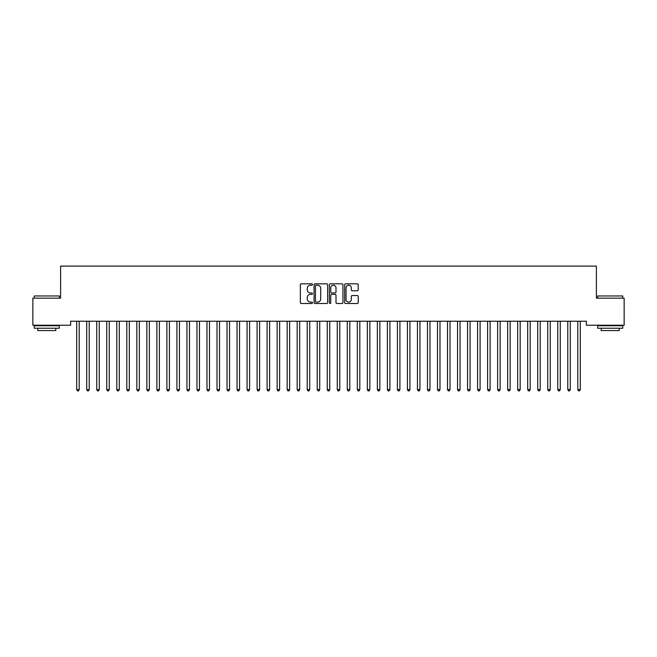 <?xml version="1.0" encoding="UTF-8"?>
<svg xmlns="http://www.w3.org/2000/svg" width="657" height="657" viewBox="0 0 657 657"><rect width="100%" height="100%" fill="white"/><g stroke="black" fill="none" stroke-linecap="round" stroke-linejoin="round"><path stroke-width="0.99" d="M312.469 284.514A0.69 0.69 0 0 0 311.779 283.824L301.325 283.824A0.986 0.986 0 0 0 300.339 284.81L300.339 302.516A0.986 0.986 0 0 0 301.325 303.501L311.779 303.501A0.69 0.69 0 0 0 312.469 302.811A0.69 0.69 0 0 0 311.779 302.121L310.424 302.121A3.145 3.145 0 0 1 307.279 298.976L307.279 297.498A3.145 3.145 0 0 1 310.424 294.352L311.779 294.352A0.69 0.69 0 0 0 312.469 293.663A0.69 0.69 0 0 0 311.779 292.973L310.424 292.973A3.145 3.145 0 0 1 307.279 289.827L307.279 288.349A3.145 3.145 0 0 1 310.424 285.204L311.779 285.204A0.69 0.69 0 0 0 312.469 284.514M357.252 290.764A0.986 0.986 0 0 0 358.229 289.778L358.229 284.81A0.986 0.986 0 0 0 357.252 283.824L345.639 283.824A0.986 0.986 0 0 0 344.654 284.81L344.654 302.516A0.986 0.986 0 0 0 345.639 303.501L357.252 303.501A0.986 0.986 0 0 0 358.229 302.516L358.229 296.512A0.986 0.986 0 0 0 357.252 295.535L352.283 295.535A0.986 0.986 0 0 0 351.298 296.512L351.298 299.493A2.628 2.628 0 0 1 348.67 302.121A2.628 2.628 0 0 1 346.034 299.493L346.034 287.832A2.628 2.628 0 0 1 348.67 285.204A2.628 2.628 0 0 1 351.298 287.832L351.298 289.778A0.986 0.986 0 0 0 352.283 290.764L357.252 290.764M586.364 321.224L70.636 321.224L70.636 325.231L32.85 325.231L32.85 298.171L60.608 298.171L60.608 266.101L596.392 266.101L596.392 298.171L624.15 298.171L624.15 325.231L586.364 325.231L586.364 321.224M327.638 284.81A0.986 0.986 0 0 0 326.652 283.824L315.048 283.824A0.986 0.986 0 0 0 314.062 284.81L314.062 302.516A0.986 0.986 0 0 0 315.048 303.501L326.652 303.501A0.986 0.986 0 0 0 327.638 302.516L327.638 284.81M330.348 283.824L341.952 283.824A0.986 0.986 0 0 1 342.938 284.81L342.938 302.516A0.986 0.986 0 0 1 341.952 303.501L336.984 303.501A0.986 0.986 0 0 1 335.998 302.516L335.998 295.338A0.986 0.986 0 0 0 335.021 294.352L331.719 294.352A0.986 0.986 0 0 0 330.742 295.338L330.742 302.811A0.69 0.69 0 0 1 330.052 303.501A0.69 0.69 0 0 1 329.362 302.811L329.362 284.81A0.986 0.986 0 0 1 330.348 283.824M316.132 285.204A0.69 0.69 0 0 0 315.442 285.894L315.442 301.432A0.69 0.69 0 0 0 316.132 302.121L317.553 302.121A3.145 3.145 0 0 0 320.706 298.976L320.706 288.349A3.145 3.145 0 0 0 317.553 285.204L316.132 285.204M335.998 287.881A2.628 2.628 0 0 0 333.37 285.253A2.628 2.628 0 0 0 330.742 287.881L330.742 291.987A0.986 0.986 0 0 0 331.719 292.973L335.021 292.973A0.986 0.986 0 0 0 335.998 291.987L335.998 287.881M79.201 321.741A1.002 1.002 0 0 1 79.275 321.372A1.002 1.002 0 0 0 79.201 321.741L79.201 389.593L76.697 389.593L76.697 321.741A1.002 1.002 0 0 0 76.623 321.372A1.002 1.002 0 0 1 76.697 321.741M79.201 389.593L78.454 390.899L77.452 390.899L76.697 389.593M89.221 321.741A1.002 1.002 0 0 1 89.295 321.372A1.002 1.002 0 0 0 89.221 321.741L89.221 389.593L86.716 389.593L86.716 321.741A1.002 1.002 0 0 0 86.642 321.372A1.002 1.002 0 0 1 86.716 321.741M99.248 321.741A1.002 1.002 0 0 1 99.322 321.372A1.002 1.002 0 0 0 99.248 321.741L99.248 389.593L96.743 389.593L96.743 321.741A1.002 1.002 0 0 0 96.669 321.372A1.002 1.002 0 0 1 96.743 321.741M89.221 389.593L88.473 390.899L87.471 390.899L86.716 389.593M99.248 389.593L98.493 390.899L97.491 390.899L96.743 389.593M34.254 295.97L59.311 295.97L34.254 295.97L34.254 298.171M59.311 328.237L34.254 328.237L34.254 325.732L59.311 325.732L59.311 328.237M55.804 328.237L55.804 330.545L37.761 330.545L37.761 328.237M597.689 295.97L622.746 295.97L597.689 295.97L597.689 298.171M622.746 328.237L597.689 328.237L597.689 325.732L622.746 325.732L622.746 328.237M619.239 328.237L619.239 330.545L601.196 330.545L601.196 328.237M109.267 321.741A1.002 1.002 0 0 1 109.341 321.372A1.002 1.002 0 0 0 109.267 321.741L109.267 389.593L106.763 389.593L106.763 321.741A1.002 1.002 0 0 0 106.689 321.372A1.002 1.002 0 0 1 106.763 321.741M119.287 321.741A1.002 1.002 0 0 1 119.36 321.372A1.002 1.002 0 0 0 119.287 321.741L119.287 389.593L116.782 389.593L116.782 321.741A1.002 1.002 0 0 0 116.716 321.372A1.002 1.002 0 0 1 116.782 321.741M109.267 389.593L108.52 390.899L107.518 390.899L106.763 389.593M119.287 389.593L118.539 390.899L117.537 390.899L116.782 389.593M129.314 321.741A1.002 1.002 0 0 1 129.388 321.372A1.002 1.002 0 0 0 129.314 321.741L129.314 389.593L126.809 389.593L126.809 321.741A1.002 1.002 0 0 0 126.735 321.372A1.002 1.002 0 0 1 126.809 321.741M129.314 389.593L128.558 390.899L127.557 390.899L126.809 389.593M139.333 321.741A1.002 1.002 0 0 1 139.407 321.372A1.002 1.002 0 0 0 139.333 321.741L139.333 389.593L136.828 389.593L136.828 321.741A1.002 1.002 0 0 0 136.755 321.372A1.002 1.002 0 0 1 136.828 321.741M139.333 389.593L138.586 390.899L137.584 390.899L136.828 389.593M149.353 321.741A1.002 1.002 0 0 1 149.426 321.372A1.002 1.002 0 0 0 149.353 321.741L149.353 389.593L146.848 389.593L146.848 321.741A1.002 1.002 0 0 0 146.782 321.372A1.002 1.002 0 0 1 146.848 321.741M159.38 321.741A1.002 1.002 0 0 1 159.454 321.372A1.002 1.002 0 0 0 159.38 321.741L159.38 389.593L156.875 389.593L156.875 321.741A1.002 1.002 0 0 0 156.801 321.372A1.002 1.002 0 0 1 156.875 321.741M169.399 321.741A1.002 1.002 0 0 1 169.473 321.372A1.002 1.002 0 0 0 169.399 321.741L169.399 389.593L166.894 389.593L166.894 321.741A1.002 1.002 0 0 0 166.821 321.372A1.002 1.002 0 0 1 166.894 321.741M179.418 321.741A1.002 1.002 0 0 1 179.492 321.372A1.002 1.002 0 0 0 179.418 321.741L179.418 389.593L176.914 389.593L176.914 321.741A1.002 1.002 0 0 0 176.848 321.372A1.002 1.002 0 0 1 176.914 321.741M189.446 321.741A1.002 1.002 0 0 1 189.52 321.372A1.002 1.002 0 0 0 189.446 321.741L189.446 389.593L186.941 389.593L186.941 321.741A1.002 1.002 0 0 0 186.867 321.372A1.002 1.002 0 0 1 186.941 321.741M199.465 321.741A1.002 1.002 0 0 1 199.539 321.372A1.002 1.002 0 0 0 199.465 321.741L199.465 389.593L196.96 389.593L196.96 321.741A1.002 1.002 0 0 0 196.886 321.372A1.002 1.002 0 0 1 196.96 321.741M209.484 321.741A1.002 1.002 0 0 1 209.558 321.372A1.002 1.002 0 0 0 209.484 321.741L209.484 389.593L206.98 389.593L206.98 321.741A1.002 1.002 0 0 0 206.914 321.372A1.002 1.002 0 0 1 206.98 321.741M219.512 321.741A1.002 1.002 0 0 1 219.586 321.372A1.002 1.002 0 0 0 219.512 321.741L219.512 389.593L217.007 389.593L217.007 321.741A1.002 1.002 0 0 0 216.933 321.372A1.002 1.002 0 0 1 217.007 321.741M229.531 321.741A1.002 1.002 0 0 1 229.605 321.372A1.002 1.002 0 0 0 229.531 321.741L229.531 389.593L227.026 389.593L227.026 321.741A1.002 1.002 0 0 0 226.952 321.372A1.002 1.002 0 0 1 227.026 321.741M239.55 321.741A1.002 1.002 0 0 1 239.624 321.372A1.002 1.002 0 0 0 239.55 321.741L239.55 389.593L237.046 389.593L237.046 321.741A1.002 1.002 0 0 0 236.98 321.372A1.002 1.002 0 0 1 237.046 321.741M249.578 321.741A1.002 1.002 0 0 1 249.652 321.372A1.002 1.002 0 0 0 249.578 321.741L249.578 389.593L247.073 389.593L247.073 321.741A1.002 1.002 0 0 0 246.999 321.372A1.002 1.002 0 0 1 247.073 321.741M257.018 321.372A1.002 1.002 0 0 1 257.092 321.741A1.002 1.002 0 0 0 257.018 321.372L256.961 321.224M269.625 321.741A1.002 1.002 0 0 1 269.69 321.372A1.002 1.002 0 0 0 269.625 321.741L269.625 389.593L267.112 389.593L267.112 321.741A1.002 1.002 0 0 0 267.046 321.372A1.002 1.002 0 0 1 267.112 321.741M277.065 321.372A1.002 1.002 0 0 1 277.139 321.741A1.002 1.002 0 0 0 277.065 321.372L277.008 321.224M289.663 321.741A1.002 1.002 0 0 1 289.737 321.372A1.002 1.002 0 0 0 289.663 321.741L289.663 389.593L287.158 389.593L287.158 321.741A1.002 1.002 0 0 0 287.084 321.372A1.002 1.002 0 0 1 287.158 321.741M299.691 321.741A1.002 1.002 0 0 1 299.756 321.372A1.002 1.002 0 0 0 299.691 321.741L299.691 389.593L297.178 389.593L297.178 321.741A1.002 1.002 0 0 0 297.112 321.372A1.002 1.002 0 0 1 297.178 321.741M309.71 321.741A1.002 1.002 0 0 1 309.784 321.372A1.002 1.002 0 0 0 309.71 321.741L309.71 389.593L307.205 389.593L307.205 321.741A1.002 1.002 0 0 0 307.131 321.372A1.002 1.002 0 0 1 307.205 321.741M319.729 321.741A1.002 1.002 0 0 1 319.803 321.372A1.002 1.002 0 0 0 319.729 321.741L319.729 389.593L317.224 389.593L317.224 321.741A1.002 1.002 0 0 0 317.15 321.372A1.002 1.002 0 0 1 317.224 321.741M329.757 321.741A1.002 1.002 0 0 1 329.822 321.372A1.002 1.002 0 0 0 329.757 321.741L329.757 389.593L327.243 389.593L327.243 321.741A1.002 1.002 0 0 0 327.178 321.372A1.002 1.002 0 0 1 327.243 321.741M339.776 321.741A1.002 1.002 0 0 1 339.85 321.372A1.002 1.002 0 0 0 339.776 321.741L339.776 389.593L337.271 389.593L337.271 321.741A1.002 1.002 0 0 0 337.197 321.372A1.002 1.002 0 0 1 337.271 321.741M349.795 321.741A1.002 1.002 0 0 1 349.869 321.372A1.002 1.002 0 0 0 349.795 321.741L349.795 389.593L347.29 389.593L347.29 321.741A1.002 1.002 0 0 0 347.216 321.372A1.002 1.002 0 0 1 347.29 321.741M359.822 321.741A1.002 1.002 0 0 1 359.888 321.372A1.002 1.002 0 0 0 359.822 321.741L359.822 389.593L357.309 389.593L357.309 321.741A1.002 1.002 0 0 0 357.244 321.372A1.002 1.002 0 0 1 357.309 321.741M369.842 321.741A1.002 1.002 0 0 1 369.916 321.372A1.002 1.002 0 0 0 369.842 321.741L369.842 389.593L367.337 389.593L367.337 321.741A1.002 1.002 0 0 0 367.263 321.372A1.002 1.002 0 0 1 367.337 321.741M379.861 321.741A1.002 1.002 0 0 1 379.935 321.372A1.002 1.002 0 0 0 379.861 321.741L379.861 389.593L377.356 389.593L377.356 321.741A1.002 1.002 0 0 0 377.282 321.372A1.002 1.002 0 0 1 377.356 321.741M389.888 321.741A1.002 1.002 0 0 1 389.954 321.372A1.002 1.002 0 0 0 389.888 321.741L389.888 389.593L387.375 389.593L387.375 321.741A1.002 1.002 0 0 0 387.31 321.372A1.002 1.002 0 0 1 387.375 321.741M399.908 321.741A1.002 1.002 0 0 1 399.982 321.372A1.002 1.002 0 0 0 399.908 321.741L399.908 389.593L397.403 389.593L397.403 321.741A1.002 1.002 0 0 0 397.329 321.372A1.002 1.002 0 0 1 397.403 321.741M409.927 321.741A1.002 1.002 0 0 1 410.001 321.372A1.002 1.002 0 0 0 409.927 321.741L409.927 389.593L407.422 389.593L407.422 321.741A1.002 1.002 0 0 0 407.348 321.372A1.002 1.002 0 0 1 407.422 321.741M419.954 321.741A1.002 1.002 0 0 1 420.02 321.372A1.002 1.002 0 0 0 419.954 321.741L419.954 389.593L417.45 389.593L417.45 321.741A1.002 1.002 0 0 0 417.376 321.372A1.002 1.002 0 0 1 417.45 321.741M429.974 321.741A1.002 1.002 0 0 1 430.048 321.372A1.002 1.002 0 0 0 429.974 321.741L429.974 389.593L427.469 389.593L427.469 321.741A1.002 1.002 0 0 0 427.395 321.372A1.002 1.002 0 0 1 427.469 321.741M439.993 321.741A1.002 1.002 0 0 1 440.067 321.372A1.002 1.002 0 0 0 439.993 321.741L439.993 389.593L437.488 389.593L437.488 321.741A1.002 1.002 0 0 0 437.414 321.372A1.002 1.002 0 0 1 437.488 321.741M450.02 321.741A1.002 1.002 0 0 1 450.086 321.372A1.002 1.002 0 0 0 450.02 321.741L450.02 389.593L447.516 389.593L447.516 321.741A1.002 1.002 0 0 0 447.442 321.372A1.002 1.002 0 0 1 447.516 321.741M460.04 321.741A1.002 1.002 0 0 1 460.114 321.372A1.002 1.002 0 0 0 460.04 321.741L460.04 389.593L457.535 389.593L457.535 321.741A1.002 1.002 0 0 0 457.461 321.372A1.002 1.002 0 0 1 457.535 321.741M470.059 321.741A1.002 1.002 0 0 1 470.133 321.372A1.002 1.002 0 0 0 470.059 321.741L470.059 389.593L467.554 389.593L467.554 321.741A1.002 1.002 0 0 0 467.48 321.372A1.002 1.002 0 0 1 467.554 321.741M480.086 321.741A1.002 1.002 0 0 1 480.152 321.372A1.002 1.002 0 0 0 480.086 321.741L480.086 389.593L477.582 389.593L477.582 321.741A1.002 1.002 0 0 0 477.508 321.372A1.002 1.002 0 0 1 477.582 321.741M490.106 321.741A1.002 1.002 0 0 1 490.179 321.372A1.002 1.002 0 0 0 490.106 321.741L490.106 389.593L487.601 389.593L487.601 321.741A1.002 1.002 0 0 0 487.527 321.372A1.002 1.002 0 0 1 487.601 321.741M500.125 321.741A1.002 1.002 0 0 1 500.199 321.372A1.002 1.002 0 0 0 500.125 321.741L500.125 389.593L497.62 389.593L497.62 321.741A1.002 1.002 0 0 0 497.546 321.372A1.002 1.002 0 0 1 497.62 321.741M510.152 321.741A1.002 1.002 0 0 1 510.218 321.372A1.002 1.002 0 0 0 510.152 321.741L510.152 389.593L507.647 389.593L507.647 321.741A1.002 1.002 0 0 0 507.574 321.372A1.002 1.002 0 0 1 507.647 321.741M149.353 389.593L148.605 390.899L147.603 390.899L146.848 389.593M159.38 389.593L158.624 390.899L157.623 390.899L156.875 389.593M169.399 389.593L168.652 390.899L167.65 390.899L166.894 389.593M179.418 389.593L178.671 390.899L177.669 390.899L176.914 389.593M189.446 389.593L188.69 390.899L187.688 390.899L186.941 389.593M199.465 389.593L198.718 390.899L197.716 390.899L196.96 389.593M209.484 389.593L208.737 390.899L207.735 390.899L206.98 389.593M219.512 389.593L218.756 390.899L217.754 390.899L217.007 389.593M229.531 389.593L228.784 390.899L227.782 390.899L227.026 389.593M239.55 389.593L238.803 390.899L237.801 390.899L237.046 389.593M249.578 389.593L248.822 390.899L247.82 390.899L247.073 389.593M259.729 321.224L259.671 321.372A1.002 1.002 0 0 0 259.597 321.741L259.597 389.593L257.092 389.593L257.092 321.741M259.597 389.593L258.85 390.899L257.848 390.899L257.092 389.593M269.625 389.593L268.869 390.899L267.867 390.899L267.112 389.593M279.775 321.224L279.718 321.372A1.002 1.002 0 0 0 279.644 321.741L279.644 389.593L277.139 389.593L277.139 321.741M279.644 389.593L278.888 390.899L277.886 390.899L277.139 389.593M289.663 389.593L288.916 390.899L287.914 390.899L287.158 389.593M299.691 389.593L298.935 390.899L297.933 390.899L297.178 389.593M309.71 389.593L308.954 390.899L307.952 390.899L307.205 389.593M319.729 389.593L318.982 390.899L317.98 390.899L317.224 389.593M329.757 389.593L329.001 390.899L327.999 390.899L327.243 389.593M339.776 389.593L339.02 390.899L338.018 390.899L337.271 389.593M349.795 389.593L349.048 390.899L348.046 390.899L347.29 389.593M359.822 389.593L359.067 390.899L358.065 390.899L357.309 389.593M369.842 389.593L369.086 390.899L368.084 390.899L367.337 389.593M379.861 389.593L379.114 390.899L378.112 390.899L377.356 389.593M389.888 389.593L389.133 390.899L388.131 390.899L387.375 389.593M399.908 389.593L399.152 390.899L398.15 390.899L397.403 389.593M409.927 389.593L409.18 390.899L408.178 390.899L407.422 389.593M419.954 389.593L419.199 390.899L418.197 390.899L417.45 389.593M429.974 389.593L429.218 390.899L428.216 390.899L427.469 389.593M439.993 389.593L439.246 390.899L438.244 390.899L437.488 389.593M450.02 389.593L449.265 390.899L448.263 390.899L447.516 389.593M460.04 389.593L459.284 390.899L458.282 390.899L457.535 389.593M470.059 389.593L469.312 390.899L468.31 390.899L467.554 389.593M480.086 389.593L479.331 390.899L478.329 390.899L477.582 389.593M490.106 389.593L489.35 390.899L488.348 390.899L487.601 389.593M500.125 389.593L499.377 390.899L498.376 390.899L497.62 389.593M510.152 389.593L509.397 390.899L508.395 390.899L507.647 389.593M520.172 321.741A1.002 1.002 0 0 1 520.245 321.372A1.002 1.002 0 0 0 520.172 321.741L520.172 389.593L517.667 389.593L517.667 321.741A1.002 1.002 0 0 0 517.593 321.372A1.002 1.002 0 0 1 517.667 321.741M520.172 389.593L519.416 390.899L518.414 390.899L517.667 389.593M527.612 321.372A1.002 1.002 0 0 1 527.686 321.741A1.002 1.002 0 0 0 527.612 321.372L527.555 321.224M530.322 321.224L530.265 321.372A1.002 1.002 0 0 0 530.191 321.741L530.191 389.593L527.686 389.593L527.686 321.741M530.191 389.593L529.443 390.899L528.442 390.899L527.686 389.593M540.218 321.741A1.002 1.002 0 0 1 540.284 321.372A1.002 1.002 0 0 0 540.218 321.741L540.218 389.593L537.713 389.593L537.713 321.741A1.002 1.002 0 0 0 537.64 321.372A1.002 1.002 0 0 1 537.713 321.741M540.218 389.593L539.463 390.899L538.461 390.899L537.713 389.593M547.659 321.372A1.002 1.002 0 0 1 547.733 321.741A1.002 1.002 0 0 0 547.659 321.372L547.601 321.224M550.369 321.224L550.311 321.372A1.002 1.002 0 0 0 550.238 321.741L550.238 389.593L547.733 389.593L547.733 321.741M550.238 389.593L549.482 390.899L548.48 390.899L547.733 389.593M557.678 321.372A1.002 1.002 0 0 1 557.752 321.741A1.002 1.002 0 0 0 557.678 321.372L557.621 321.224M560.388 321.224L560.331 321.372A1.002 1.002 0 0 0 560.257 321.741L560.257 389.593L557.752 389.593L557.752 321.741M560.257 389.593L559.509 390.899L558.507 390.899L557.752 389.593M567.705 321.372A1.002 1.002 0 0 1 567.779 321.741A1.002 1.002 0 0 0 567.705 321.372L567.648 321.224M570.416 321.224L570.358 321.372A1.002 1.002 0 0 0 570.284 321.741L570.284 389.593L567.779 389.593L567.779 321.741M570.284 389.593L569.529 390.899L568.527 390.899L567.779 389.593M577.725 321.372A1.002 1.002 0 0 1 577.799 321.741A1.002 1.002 0 0 0 577.725 321.372L577.667 321.224M580.435 321.224L580.377 321.372A1.002 1.002 0 0 0 580.303 321.741L580.303 389.593L577.799 389.593L577.799 321.741M580.303 389.593L579.548 390.899L578.546 390.899L577.799 389.593M59.311 298.171L59.311 295.97M53.595 325.732L53.595 325.231M39.962 325.732L39.962 325.231M622.746 298.171L622.746 295.97M617.038 325.732L617.038 325.231M603.405 325.732L603.405 325.231"/></g></svg>

